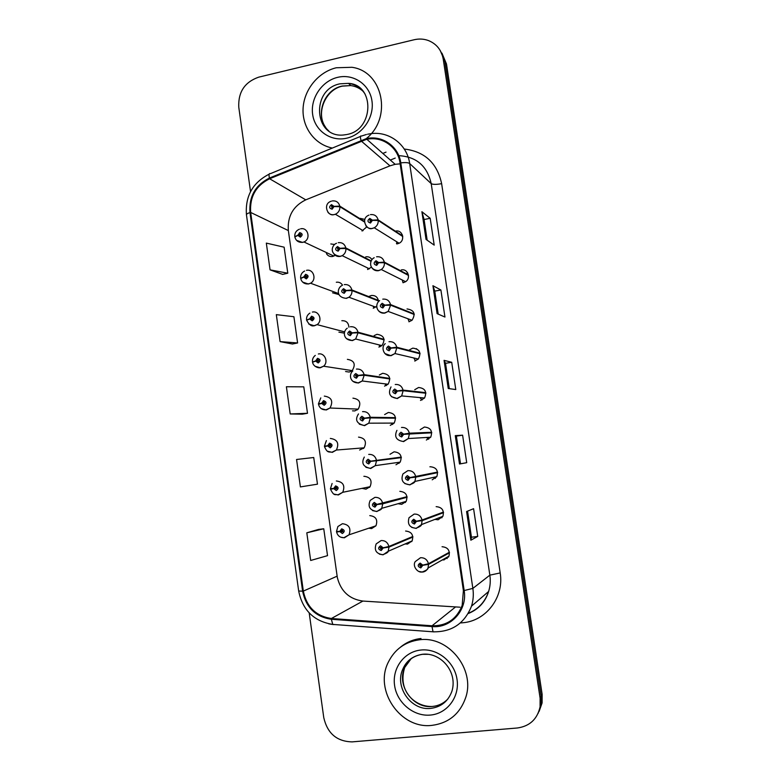 <?xml version="1.0" encoding="UTF-8"?>
<svg xmlns="http://www.w3.org/2000/svg" width="781" height="781" viewBox="0 0 781 781"><rect width="100%" height="100%" fill="white"/><g stroke="black" fill="none" stroke-linecap="round" stroke-linejoin="round"><path stroke-width="1.17" d="M368.739 528.22L371.658 528.561L375.954 525.808C377.994 519.775 375.944 516.378 369.794 515.616M362.033 488.359L366.006 489.17L370.067 486.709C372.449 480.588 370.477 477.113 364.151 476.283L363.878 476.332M369.667 487.207L369.101 486.905M352.514 410.845L354.779 410.923L358.215 409.117C361.447 402.84 359.69 399.179 352.944 398.154M357.317 409.888L356.478 409.049M345.583 371.522L349.205 372.059L352.221 370.614C355.98 364.278 354.369 360.519 347.379 359.348M351.235 371.326L350.493 370.35M338.915 332.14L344.421 333.175M332.53 292.807L339.032 294.603M359.621 450.022L364.161 447.816C366.933 441.607 365.059 438.043 358.538 437.126M363.468 448.519L362.677 447.933M326.419 253.6C327.864 255.914 329.933 256.881 332.628 256.5L335.234 255.309M405.105 543.937L407.516 544.103L412.153 540.882C413.774 534.956 411.587 531.676 405.612 531.041M411.86 541.379L411.304 541.253M398.056 503.706L401.727 504.341L406.179 501.402C408.092 495.369 405.983 492.02 399.843 491.337M405.476 502.349L404.382 501.91M384.545 386.126L388.079 384.242C391.271 377.916 389.475 374.265 382.68 373.298L379.322 375.017M386.302 385.56L384.887 383.842M378.873 347.076L381.938 345.602C385.726 339.208 384.086 335.44 377.008 334.307L374.138 335.625M380.074 346.735L378.951 344.851M378.531 301.612C377.975 297.288 375.593 295.247 371.365 295.482L369.081 296.399M373.992 308.007L373.22 306.211M368.056 269.386L367.626 267.951M395.977 464.763L400.184 462.137C402.449 455.997 400.419 452.56 394.093 451.808L390.022 454.269M399.052 463.377L397.617 462.498M390.246 425.352L394.161 423.087C396.846 416.849 394.922 413.305 388.372 412.466L384.623 414.574M392.638 424.444L391.105 423.097M362.286 230.903L362.111 230.083M442.358 559.909L443.998 559.928L448.968 556.179C450.139 550.39 447.835 547.247 442.056 546.729M448.597 556.902L447.777 556.853M434.919 519.385L438.082 519.785L442.895 516.3C444.33 510.413 442.085 507.191 436.149 506.654M442.026 517.618L440.494 517.227M432.196 479.817L436.813 476.644C438.561 470.631 436.374 467.341 430.272 466.745L429.901 466.813M435.368 478.392L433.309 477.416M420.5 400.438L424.552 398.017C427.129 391.759 425.147 388.245 418.587 387.493L414.711 389.729M422.043 399.989L419.885 397.588M426.338 440.045L430.702 437.214C432.83 431.083 430.731 427.685 424.415 427.031L420.188 429.667M428.681 439.186L426.397 437.477M403.016 282.742L402.254 279.998M409.176 321.723L407.926 318.746M414.691 361.027L418.343 359.035C421.476 352.661 419.631 349.029 412.798 348.131L409.342 349.927M415.521 360.822L413.764 357.962M397.031 243.887L396.66 241.719M395.235 158.074L390.334 160.066M348.902 327.18C348.511 322.69 346.159 320.532 341.834 320.708M342.547 285.192C341.082 282.859 339.013 281.882 336.318 282.253M334.639 244.492L330.822 243.955M373.22 308.202L376.784 306.201M367.587 269.494L371.444 267.112M372.01 259.663C370.516 257.398 368.427 256.451 365.752 256.842M361.993 230.971L366.797 226.871M364.854 219.402L360.158 218.368M403.152 282.712L405.632 281.677C411.333 278.124 407.711 268.381 401.278 269.933M408.912 321.782L412.036 320.269C415.853 313.816 414.184 310.037 407.018 308.944M397.431 243.828L399.111 243.242C405.651 240.275 402.449 229.389 395.557 231.108M336.299 67.762C318.277 72.018 303.955 89.727 303.077 108.559C302.081 127.381 314.694 144.553 332.355 148.058C314.694 144.553 302.081 127.381 303.077 108.559C303.955 89.727 318.277 72.018 336.299 67.762L351.919 67.293L336.299 67.762M419.397 639.805C405.066 641.787 394.678 649.304 388.245 662.337C373.933 690.355 400.438 729.308 431.825 725.383C448.743 723.177 460.058 713.824 465.788 697.316C475.356 668.878 448.06 635.558 419.397 639.805C405.066 641.787 394.678 649.304 388.245 662.337C373.933 690.355 400.438 729.308 431.825 725.383C448.743 723.177 460.058 713.824 465.788 697.316C475.356 668.878 448.06 635.558 419.397 639.805M421.008 638.497C413.266 639.375 406.432 642.255 400.497 647.146M400.155 163.844L395.147 164.313L389.973 165.845L305.771 199.848C293.139 206.077 287.33 216.308 288.345 230.561L337.343 577.589C340.858 591.354 349.371 599.183 362.901 601.067L460.009 607.198M366.221 139.448L366.865 139.311C382.221 135.933 397.998 147.092 400.038 163.044L463.397 590.641L462.176 605.373C456.7 619.167 446.664 625.971 432.049 625.786L331.378 618.503C316.002 616.17 306.65 607.032 303.331 591.09L250.672 212.452C249.588 196.861 255.904 185.634 269.621 178.761L366.221 139.448M366.113 138.696L269.396 178.068C255.338 185.117 248.866 196.627 249.979 212.598L302.608 591.178C306.015 607.52 315.592 616.883 331.359 619.274L432.03 626.567C450.91 628.5 467.575 609.99 464.168 590.553L400.78 162.887C398.661 146.281 382.026 134.801 366.113 138.696M538.089 713.424L541.096 704.882L541.135 696.281L444.877 61.601L440.289 50.638L444.877 61.601L541.135 696.281L541.096 704.882L538.089 713.424M477.728 536.42L471.451 537.221L470.855 540.198L477.728 536.42L473.589 508.695L466.589 511.545L470.855 540.198M466.716 462.684L459.501 464.012L466.716 462.684L462.606 435.183L455.274 435.622L459.501 464.012M460.478 463.582L456.377 436.12L455.274 435.622M456.377 436.12L462.606 435.183M426.026 239.396L434.197 245.117L430.194 218.299L421.906 211.719L426.026 239.396M427.168 240.197L424.083 219.481L421.906 211.719M424.093 219.52L430.194 218.299M437.087 313.62L444.945 317.037L440.904 289.995L432.928 285.709L437.087 313.62M438.19 314.099L434.763 291.098L432.928 285.709M434.763 291.118L440.904 289.995M448.245 388.499L455.782 389.553L451.711 362.286L444.057 360.344L448.245 388.499M449.3 388.645L445.521 363.302L444.057 360.344M445.531 363.321L451.711 362.286M366.191 138.676C392.579 117.931 383.09 71.374 351.919 67.293C383.09 71.374 392.579 117.931 366.191 138.676M309.198 612.929L323.783 717.719C327.454 733.486 336.914 741.53 352.172 741.882L517.344 727.99C529.703 726.232 537.279 719.194 540.071 706.873L540.11 698.214L443.237 59.161C441.577 50.15 436.657 43.951 428.466 40.563C423.849 38.865 419.046 38.601 414.076 39.763L258.687 77.163C244.726 82.054 238.098 92.051 238.771 107.173L250.535 191.609M318.482 529.43L306.806 532.818L310.672 560.475L327.532 555.652L323.754 528.776L318.365 529.44M280.086 341.609L297.6 342.957L293.91 316.735L276.318 314.636L280.086 341.609L292.445 344.001M270.06 269.855L287.789 273.204L284.128 247.186L266.321 243.106L270.06 269.855L282.663 274.395M296.555 459.482L300.392 486.914L317.476 484.171L313.728 457.52L296.555 459.482M290.19 413.959L307.499 413.286L303.78 386.849L286.393 386.751L290.19 413.959L302.296 414.184M471.451 537.24L467.565 511.155M307.499 413.286L302.179 414.203M297.6 342.957L292.328 344.03M287.789 273.204L282.556 274.424M306.806 532.818L323.754 528.776M539.124 711.393L542.102 702.92L542.141 694.377L446.488 64.013L441.939 53.128M402.674 235.96L378.121 219.871L372.391 220.164L369.823 218.407C367.158 220.525 367.382 222.068 370.497 223.024L372.42 220.359L371.063 220.574L370.292 221.638L369.803 219.861L372.391 220.164M370.536 221.56L371.073 220.691L369.803 219.861M372.42 220.359L378.209 220.467C378.365 223.717 377.047 226.158 374.265 227.788L372.449 228.433C369.725 228.862 367.529 227.993 365.879 225.816M402.762 236.516L378.209 220.467M364.473 221.482L339.784 206.116L333.995 206.36L331.476 204.632C328.85 206.74 329.074 208.263 332.13 209.201L334.024 206.555L332.686 206.77L331.935 207.834L331.534 206.038L332.677 206.692L333.995 206.36M332.355 207.619L332.677 207.072M334.024 206.555L339.872 206.711C339.999 210.226 338.495 212.744 335.371 214.258L334.2 214.609C331.622 215.039 329.523 214.248 327.893 212.237M364.483 221.989L339.872 206.711M300.597 228.833C308.036 226.949 311.141 239.123 303.936 241.973L302.423 242.374C298.41 242.549 295.882 240.753 294.837 236.965L297.864 235.423L300.353 237.16C302.93 235.081 302.716 233.558 299.709 232.611L297.834 235.227L299.152 235.022L299.894 233.978L300.334 235.735L297.864 235.423M300.48 235.657L299.152 235.022M297.834 235.227L294.993 236.623M300.412 235.696L299.162 235.101M408.424 274.873L384.311 262.113L378.58 262.533L376.003 260.747C373.328 262.855 373.552 264.398 376.676 265.394L378.619 262.738L377.252 262.933L376.481 263.998L375.866 262.279L378.58 262.533M376.706 263.929L377.36 262.924M378.619 262.738L384.398 262.719C384.574 265.55 383.539 267.815 381.284 269.523L378.609 270.656C375.983 271.056 373.835 270.226 372.166 268.166M408.502 275.429L384.398 262.719M414.194 313.962L390.52 304.57L384.808 305.117L382.212 303.301C379.527 305.391 379.761 306.943 382.895 307.968L384.838 305.322L383.461 305.508L382.69 306.572L381.987 304.912L384.808 305.117M382.944 306.484L383.403 305.264M384.838 305.322L390.607 305.176L388.186 311.424L384.808 313.083C382.29 313.445 380.191 312.673 378.512 310.76M414.281 314.518L390.607 305.176M419.993 353.227L396.768 347.233L391.056 347.916L388.45 346.071C385.755 348.131 385.99 349.693 389.143 350.757L391.086 348.121L389.709 348.297L388.938 349.351L388.147 347.75L391.056 347.916M389.241 349.234L389.573 347.887M391.086 348.121L396.855 347.848L394.971 353.549L391.027 355.716L384.945 353.588M420.08 353.783L396.855 347.848M425.821 392.667L403.045 390.11L397.334 390.92L394.727 389.045C392.023 391.086 392.247 392.658 395.411 393.751L397.373 391.125L395.987 391.291L395.206 392.335L394.356 390.793L397.334 390.92M395.586 392.179L395.742 390.734M399.687 390.89L398.954 390.959M397.373 391.125L403.133 390.725L401.668 395.918L397.285 398.564L391.457 396.67M425.899 393.233L403.133 390.725M306.484 270.343C313.523 268.615 317.047 279.803 310.535 283.22L308.261 283.923C305.107 284.147 302.774 282.907 301.281 280.213L300.714 278.505L303.77 277.118L306.269 278.885C308.856 276.825 308.641 275.293 305.615 274.316L303.741 276.923L305.059 276.728L305.81 275.683L306.337 277.411L303.77 277.118M306.523 277.284L305.059 276.728M306.572 277.226L306.826 276.552M303.741 276.923L300.949 278.153M306.455 277.333L305.068 276.806M312.4 312.068C319.078 310.477 322.924 320.766 317.076 324.623L314.128 325.697C311.599 326.604 309.091 324.789 306.621 320.249L309.706 319.019L312.205 320.815C314.811 318.765 314.597 317.232 311.56 316.217L309.676 318.814L311.004 318.638L311.756 317.594L312.361 319.283L309.706 319.019M312.312 319.078L311.004 318.638M312.498 319.048L312.751 318.287M309.676 318.814L307.001 319.878M312.507 319.126L311.014 318.716M318.355 353.988C324.72 352.534 328.791 362.052 323.568 366.211L320.034 367.666C319.312 368.329 313.298 366.963 312.556 362.199L315.67 361.115L318.179 362.94C320.796 360.92 320.571 359.377 317.525 358.323L315.641 360.91L316.969 360.744L317.721 359.709L318.414 361.359L315.67 361.115M318.179 361.027L316.969 360.744M318.443 360.988L318.677 360.256M315.641 360.91L313.201 361.788M318.453 361.076L316.979 360.832M324.32 396.104C331.593 397.226 333.487 401.19 330.002 408.014L325.96 409.849C322.016 409.918 319.536 408.082 318.511 404.343L321.655 403.426L324.183 405.28C326.809 403.269 326.585 401.727 323.519 400.643L321.626 403.221L322.963 403.064L323.724 402.03L324.466 403.64L321.655 403.426M323.939 403.191L322.963 403.064M324.418 403.142L324.613 402.459M321.626 403.221L318.433 403.757L319.771 403.865M324.437 403.221L322.973 403.142M371.258 260.932L345.817 247.938L340.038 248.309L337.499 246.552C334.873 248.641 335.098 250.174 338.163 251.15L340.067 248.514L338.72 248.709L337.968 249.764L337.451 248.016L340.038 248.309M338.339 249.598L338.729 248.788M340.067 248.514L345.905 248.534C346.061 251.658 344.831 254.04 342.205 255.68L340.223 256.412C337.734 256.803 335.674 256.051 334.034 254.157M371.082 261.352L345.905 248.534M378.424 300.431L351.88 289.966L346.1 290.464L343.562 288.677C340.926 290.747 341.141 292.289 344.226 293.295L346.129 290.669L344.792 290.854L344.021 291.909L343.415 290.2L346.1 290.464M344.392 291.743L344.772 290.747L343.415 290.2M346.129 290.669L351.967 290.561C352.143 293.334 351.147 295.569 348.97 297.249L346.266 298.41M378.502 300.988L351.967 290.561M384.086 339.325L357.981 332.198L352.202 332.823L349.644 331.007C346.998 333.057 347.223 334.61 350.318 335.645L352.231 333.028L350.884 333.204L350.113 334.248L349.419 332.599L352.202 332.823M350.513 334.073L350.815 332.931M352.231 333.028L358.069 332.804L355.658 339.013L352.338 340.623L346.51 338.7M384.174 339.891L358.069 332.804M389.787 378.404L364.102 374.636L358.333 375.397L355.765 373.543C353.11 375.573 353.334 377.135 356.439 378.209L358.362 375.602L357.005 375.768L356.234 376.803L355.472 375.202L358.333 375.397M356.683 376.588L356.858 375.339M358.362 375.602L364.19 375.241L362.257 380.982L358.44 383.032L352.866 381.323M389.865 378.961L364.19 375.241M431.668 432.284L409.351 433.191L403.65 434.148L401.024 432.225C398.31 434.256 398.544 435.837 401.717 436.969L403.679 434.353L402.293 434.5L401.512 435.544L400.614 434.041L403.65 434.148M401.99 435.31L401.922 433.826M431.747 432.801L402.283 434.412M403.679 434.353L409.439 433.806L408.307 438.551L403.572 441.626M431.756 432.85L409.439 433.806M437.545 472.085L409.996 477.581L407.36 475.629C404.636 477.64 404.87 479.222 408.053 480.393L410.025 477.787L408.639 477.923L407.848 478.968L406.911 477.503L409.996 477.581M437.585 472.31L408.639 477.923M408.434 478.626L408.141 477.162M410.025 477.787L415.785 477.113L414.896 481.447L409.888 484.894L404.822 483.576M437.633 472.661L415.785 477.113M443.452 512.072L422.062 520.009L416.371 521.23L413.725 519.248C410.991 521.239 411.226 522.831 414.428 524.031L416.4 521.444L415.004 521.562L414.213 522.596L413.247 521.181L413.94 520.683L414.994 521.474L416.371 521.23M414.896 522.138L414.389 520.742M419.094 520.712L417.415 521.044M416.4 521.444L422.15 520.634L421.457 524.607L416.244 528.386M443.54 512.648L422.15 520.634M449.387 552.245L428.466 563.736L422.785 565.102L420.129 563.091C417.376 565.053 417.61 566.655 420.822 567.894L422.814 565.307L421.408 565.415L420.617 566.45L419.622 565.063L420.334 564.526L421.398 565.337L422.785 565.102M421.369 565.835L420.686 564.556M422.814 565.307L428.554 564.36L428.008 568.021C426.914 570.345 425.118 571.702 422.619 572.082L418.821 571.458M449.475 552.821L428.554 564.36M395.508 417.65L370.253 417.279L364.493 418.177L361.915 416.283C359.25 418.304 359.475 419.866 362.589 420.979L364.522 418.382L363.155 418.528L362.384 419.573L361.564 418.011L364.493 418.177M362.901 419.29L362.921 417.981M368.124 418.03L365.264 418.294M364.522 418.382L370.34 417.894L368.798 423.185L364.571 425.655L359.319 424.181M395.586 418.216L370.34 417.894M363.829 418.46L363.145 418.45M401.249 457.08L370.672 461.161L368.095 459.248C365.42 461.239 365.645 462.811 368.769 463.953L370.702 461.366L369.345 461.512L368.564 462.537L367.695 461.024L370.672 461.161M401.327 457.568L369.345 461.512M369.159 462.176L369.003 460.858M401.288 457.305L369.325 461.425M370.702 461.366L376.53 460.751L375.28 465.632L370.731 468.483L365.879 467.282M401.336 457.646L376.53 460.751M407.018 496.687L376.901 504.37L374.304 502.417C371.619 504.389 371.844 505.971 374.987 507.152L376.93 504.575L375.554 504.702L374.782 505.727L373.874 504.253L376.901 504.37M376.588 504.419L375.554 504.702M375.446 505.258L375.114 503.97M382.612 503.218L377.028 504.341M376.93 504.575L382.739 503.823L381.743 508.324L376.93 511.516M407.106 497.253L382.739 503.823M412.817 536.469L388.899 546.485L383.149 547.784L380.542 545.792C377.848 547.754 378.072 549.346 381.226 550.556L383.178 547.989L381.802 548.096L381.021 549.131L380.083 547.676L383.149 547.784M381.753 548.516L381.265 547.315M383.178 547.989L388.987 547.1L388.177 551.279L383.149 554.774M412.905 537.045L388.987 547.1M330.324 438.434C337.363 439.43 339.384 443.305 336.386 450.041L331.925 452.248C329.162 451.564 327.522 453.566 324.505 446.703L327.678 445.931L330.217 447.825C332.843 445.834 332.628 444.282 329.553 443.159L327.649 445.726L328.986 445.59L329.748 444.565L330.548 446.127L327.678 445.931M328.957 445.678L330.431 445.492L328.986 445.59M330.431 445.492L330.568 444.887M330.783 445.56L328.996 445.668M327.649 445.726L324.418 446.107L327.913 445.883M336.357 480.969C343.181 481.877 345.309 485.655 342.732 492.303L337.919 494.851C335.264 493.856 334.327 496.95 330.519 489.257L333.731 488.652L336.269 490.575C338.915 488.603 338.69 487.041 335.605 485.889L333.702 488.447L335.049 488.32L335.81 487.295L336.65 488.818L333.731 488.652M336.543 487.539L335.049 488.32M336.826 488.066L335.059 488.398M333.702 488.447L330.441 488.662L332.11 483.478M336.748 488.652L336.474 488.135M338.202 531.49L336.572 532.027L339.813 531.578L342.361 533.54C345.017 531.588 344.792 530.016 341.697 528.825L339.784 531.373L341.131 531.256L341.893 530.24L342.781 531.734L339.813 531.578M342.566 530.426L341.131 531.256M339.784 531.373L336.494 531.431L337.9 526.531L342.42 523.709C349.058 524.559 351.274 528.249 349.058 534.8L344.421 537.777M342.888 531.49L342.537 530.904L341.141 531.344M342.537 530.904L341.912 531.012M404.246 149.034C424.669 151.455 437.135 162.995 441.636 183.662L500.182 572.932L489.853 575.158L431.2 183.623C427.217 165.992 416.41 156.669 398.798 155.663M500.182 572.932C504.301 596.928 486.378 620.758 463.065 622.73L460.77 622.916M468.346 613.261C478.343 609.19 485.099 601.936 488.623 591.481C490.253 586.18 490.663 580.732 489.853 575.158L472.856 588.396C473.735 594.468 473.296 600.374 471.519 606.134L488.623 591.481C485.294 602.014 478.528 609.356 468.336 613.505M366.426 134.488L361.31 136.099C360.246 135.455 360.139 136.86 360.988 140.307M269.201 174.143C252.673 182.637 245.088 196.197 246.454 214.834C246.396 214.092 247.567 213.35 249.979 212.598M302.608 591.178L298.674 591.022C302.618 610.244 313.982 621.373 332.774 624.419L333.975 624.624M332.882 624.527L328.791 623.853M331.359 619.274L332.774 624.419L434.041 631.878M360.451 136.45L270.431 173.646C269.055 173.157 268.713 174.632 269.396 178.068M432.03 626.567L433.025 631.809C451.662 632.19 464.49 623.638 471.519 606.134M464.168 590.553L472.856 588.396L409.674 163.522C408.317 162.555 405.349 162.341 400.78 162.887M367.607 134.225L369.511 133.893C388.255 130.339 407.155 144.104 409.674 163.522L431.2 183.623C432.889 184.609 436.364 184.619 441.636 183.662M382.836 153.427L386.029 152.129M540.11 698.214L542.141 694.377M443.237 59.161L446.488 64.013M432.049 625.786L455.108 607.306M361.222 141.01L389.973 165.845M269.621 178.761L305.771 199.848M250.672 212.452L288.345 230.561M303.331 591.09L337.109 576.183M331.378 618.503L362.901 601.067M448.401 388.518L444.213 360.431M437.253 313.689L433.104 285.885M426.192 239.513L422.091 211.973M459.648 463.982L455.421 435.622M470.982 540.071L466.726 511.496M402.371 234.886L401.483 234.993M396.484 243.242L396.719 243.926M370.428 214.629C374.421 214.199 376.989 215.946 378.121 219.871M332.237 200.942C336.162 200.512 338.681 202.23 339.784 206.116M333.926 256.09L303.936 241.973L302.53 242.432L296.585 240.372M363.136 91.318C359.621 88.136 355.492 86.222 350.767 85.578L342.215 86.037C322.621 89.776 314.079 118.4 328.762 130.896M365.137 94.189C361.232 88.028 355.697 84.426 348.551 83.362L339.95 83.821C310.799 89.337 313.767 137.739 343.171 135.035L346.627 134.557M346.539 138.227C362.472 134.83 374.49 117.267 371.951 100.886C369.657 84.446 353.481 73.463 337.695 77.339C321.86 80.97 310.223 98.338 312.654 114.475C314.85 130.671 330.636 141.859 346.539 138.227M411.402 658.373L404.714 667.501C396.27 685.181 413.051 708.982 432.459 706.454C438.473 705.839 443.588 703.378 447.806 699.073M422.414 654.351C413.276 655.757 406.735 660.697 402.811 669.171C394.307 686.958 411.196 710.935 430.721 708.396C441.109 707.02 448.167 701.328 451.896 691.312C458.037 671.514 440.279 651.91 422.326 654.293C412.905 655.815 406.393 660.775 402.811 669.171L404.714 667.501C397.246 691.078 415.023 707.01 432.137 706.483M430.331 715.074C447.113 713.736 459.755 697.003 457.041 679.47C454.581 661.917 437.516 648.162 420.881 650.036C404.207 651.647 391.994 668.224 394.59 685.474C396.933 702.744 413.579 716.665 430.331 715.074M428.115 654.322L422.863 654.302M407.731 272.959L407.096 273.038M376.588 256.783C380.591 256.393 383.168 258.169 384.311 262.113M382.768 299.143C386.8 298.791 389.377 300.597 390.52 304.57M415.98 348.99L416.585 348.677M388.987 341.707C393.028 341.395 395.625 343.24 396.768 347.233M395.235 384.486C399.286 384.213 401.893 386.087 403.045 390.11M338.632 293.588L310.535 283.22L308.427 284.011L302.647 282.097M344.665 331.886L317.076 324.623L314.352 325.794L308.768 324.047M352.221 370.614L323.568 366.211L320.308 367.783L314.968 366.23M358.215 409.117L330.002 408.014L326.292 409.976L321.255 408.629M338.241 242.676C342.185 242.276 344.704 244.033 345.817 247.938M344.275 284.606C348.228 284.245 350.767 286.031 351.88 289.966M350.337 326.751C354.31 326.429 356.858 328.245 357.981 332.198M356.429 369.091C360.422 368.808 362.97 370.653 364.102 374.636M401.502 427.471C405.583 427.236 408.199 429.14 409.351 433.191M436.813 476.644L414.896 481.447C414.926 482.414 413.139 483.517 409.537 484.767C402.801 483.869 400.604 480.256 402.947 473.921L407.819 470.67C411.899 470.474 414.526 472.417 415.687 476.488M440.133 517.373L441.89 517.783M416.097 528.395L411.733 527.4M442.895 516.3L421.457 524.607C421.642 525.603 419.778 526.824 415.843 528.268C409.488 527.565 407.223 524.031 409.059 517.676L414.155 514.093C418.255 513.937 420.891 515.909 422.062 520.009M447.425 557.048L448.47 557.107M447.24 558.503L446.693 558.386M448.968 556.179L428.008 568.021C428.291 569.085 426.348 570.403 422.189 571.995C417.767 573.137 412.134 566.079 415.238 561.598L420.52 557.722C424.649 557.605 427.295 559.616 428.466 563.736M362.56 411.646C366.553 411.402 369.12 413.276 370.253 417.279M368.71 454.405C372.722 454.2 375.3 456.104 376.442 460.136M403.972 502.027L405.31 502.525M376.823 511.535L372.576 510.608M406.179 501.402L381.743 508.324C381.704 509.271 379.956 510.296 376.51 511.409C369.667 510.198 367.568 506.527 370.214 500.387L374.89 497.37C378.922 497.204 381.509 499.147 382.651 503.198M410.894 541.428L411.714 541.594M382.934 554.793L379.41 554.159M412.153 540.882L388.177 551.279C388.255 552.274 386.429 553.407 382.7 554.676C376.12 553.7 373.953 550.107 376.198 543.879L381.108 540.559C385.15 540.423 387.747 542.404 388.899 546.485M364.161 447.816L336.386 450.041L332.306 452.365L327.63 451.262M368.632 487.002L369.462 487.412M370.067 486.709L342.732 492.303L338.349 494.969L334.122 494.119M344.236 537.797L340.741 537.182M366.865 139.311L395.147 164.313M246.454 214.834L298.674 591.022M540.071 706.873L542.102 702.92M368.935 215.117C359.963 218.553 367.021 231.039 372.361 228.364L374.265 227.788L399.111 243.242M331.359 201.195C322.319 203.695 327.63 216.972 334.131 214.57L335.371 214.258L363.067 230.649M332.726 206.77L331.534 206.038M300.87 234.583L299.728 234.027M299.445 229.175C296.204 230.551 294.642 232.953 294.759 236.389M347.242 134.42C373.982 129.695 374.997 84.699 348.551 83.362L350.767 85.578L342.342 86.144C325.218 89.63 315.358 113.694 325.736 127.449M374.197 257.73C369.384 259.956 368.134 269.923 378.473 270.558L381.284 269.523L405.632 281.677M377.125 262.924L375.866 262.279M379.644 300.597C375.065 303.594 375.485 312.869 384.623 312.966L388.186 311.424L412.036 320.269M383.217 305.381L381.987 304.912M385.258 343.669C380.855 346.481 383.149 356.497 390.803 355.589L394.971 353.549L418.343 359.035M389.358 348.053L388.147 347.75M391.027 386.917C387.766 393.497 389.768 397.334 397.012 398.427L401.668 395.918L424.552 398.017M395.547 390.92L394.356 390.793M306.777 276.249L305.547 275.781M304.61 271.017C301.817 272.53 300.49 274.834 300.636 277.938M312.683 318.101L311.404 317.74M309.891 313.103C307.499 314.684 306.377 316.881 306.542 319.673M318.609 360.129L317.301 359.914M315.28 355.404C313.24 357.015 312.302 359.084 312.468 361.613M324.535 402.352L323.236 402.283M320.786 397.91L318.433 403.757M336.523 243.272C331.945 244.717 328.518 254.665 340.096 256.334L342.205 255.68L369.433 268.83M338.827 248.7L337.451 248.016M341.814 285.612C337.265 287.838 335.713 297.405 346.081 298.313L348.97 297.249L375.729 307.138M347.242 328.186C342.898 331.066 342.752 340.077 352.104 340.506L355.658 339.013L381.938 345.602M350.776 332.96L349.419 332.599M352.807 370.965C348.697 374.372 349.751 382.846 358.157 382.905L362.257 380.982L388.079 384.242M356.81 375.388L355.472 375.202M396.933 430.341C394.054 436.618 396.162 440.338 403.26 441.49L408.307 438.551L430.702 437.214M401.785 433.992L400.614 434.041M408.053 477.279L406.911 477.503M414.369 520.771L413.247 521.181M420.598 564.536L419.622 565.063M358.499 413.93C354.711 419.817 356.624 423.683 364.249 425.518L368.798 423.185L394.161 423.087M362.882 418.03L361.564 418.011M364.307 457.07C361.125 463.123 363.145 466.882 370.36 468.356L375.28 465.632L400.184 462.137M368.993 460.868L367.695 461.024M375.056 503.94L373.874 504.253M381.118 547.256L380.083 547.676M330.47 444.779L329.211 444.858M326.399 440.601L324.418 446.107M336.396 487.422L335.234 487.637M375.954 525.808L349.058 534.8L343.943 537.679C340.125 537.738 337.675 535.854 336.572 532.027M342.332 530.299L341.287 530.631"/></g></svg>
